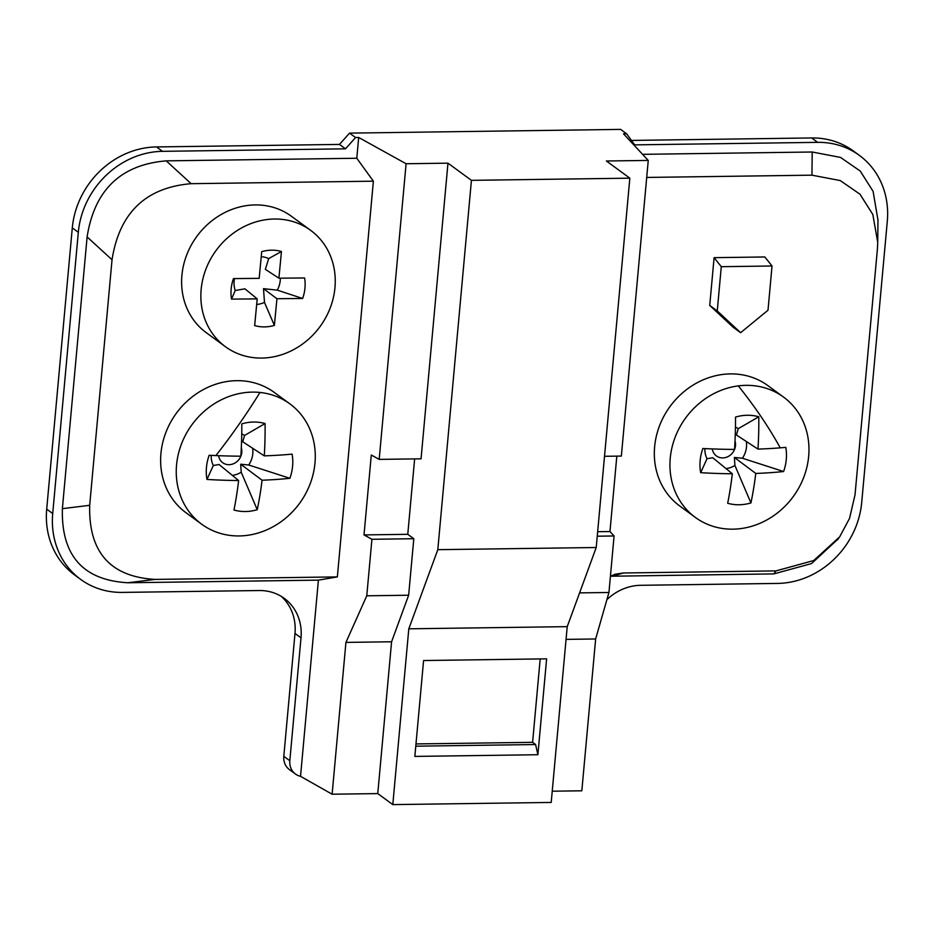 <?xml version="1.0" encoding="UTF-8"?>
<svg xmlns="http://www.w3.org/2000/svg" width="934" height="934" viewBox="0 0 934 934"><rect width="100%" height="100%" fill="white"/><g stroke="black" fill="none" stroke-linecap="round" stroke-linejoin="round"><path stroke-width="1.4" d="M700.663 472.674A46.42 41.458 126.2 0 1 702.858 448.495A175.464 41.318 -175.2 0 0 734.556 449.417A175.464 62.695 89.5 0 0 735.513 417.089A46.42 41.458 126.2 0 1 758.782 416.774L738.257 428.671L736.412 434.999L757.988 449.102A175.464 41.318 4.8 0 0 780.229 447.841A175.464 41.318 4.8 0 0 785.786 447.363A46.42 41.458 -53.8 0 1 786.288 459.423A46.42 41.458 -53.8 0 1 783.591 471.53A175.464 46.782 -174.4 0 1 778.022 472.067A175.464 46.782 -174.4 0 1 755.769 473.445A175.464 68.17 88.9 0 1 750.936 502.936A46.42 41.458 126.2 0 1 727.679 503.263A175.464 62.695 89.5 0 0 732.338 473.772A175.464 46.782 5.6 0 1 700.663 472.674L707.015 458.722L712.77 457.742L732.338 473.772M725.274 528.831A74.603 66.629 126.2 0 0 732.921 529.169A74.603 66.629 126.2 0 0 803.742 477.344A74.603 66.629 126.2 0 0 783.544 397.078A74.603 66.629 126.2 0 0 746.009 385.345A74.603 66.629 126.2 0 0 738.28 385.894A74.603 66.629 126.2 0 0 673.799 441.046A74.603 66.629 126.2 0 0 695.386 517.448A74.603 66.629 126.2 0 0 725.274 528.831M783.591 471.53L742.413 458.244A22.381 19.988 126.2 0 0 746.324 441.478M742.413 458.244L734.381 457.45L755.769 473.445M758.782 416.774A175.464 68.17 88.9 0 1 757.988 449.102M735.011 441.011A12.551 11.208 -53.8 0 1 722.741 457.917A12.551 11.208 126.2 0 1 712.28 448.927M738.257 428.671A22.381 19.988 126.2 0 0 735.443 427.142M734.381 457.45L734.918 465.459L750.936 502.936M726.057 468.623A22.381 19.988 126.2 0 0 734.918 465.459M218.579 455.687A12.551 11.208 126.2 0 0 229.04 464.688A12.551 11.208 -53.8 0 0 241.311 447.783M241.754 433.913A22.381 19.988 126.2 0 1 244.568 435.431L265.081 423.546A46.42 41.458 126.2 0 0 241.813 423.861A175.464 62.695 89.5 0 1 240.855 456.189A175.464 41.318 -175.2 0 1 215.894 455.582A175.464 41.318 -175.2 0 1 209.169 455.267A46.42 41.458 126.2 0 0 206.461 467.374A46.42 41.458 126.2 0 0 206.963 479.434L213.314 465.494L219.081 464.513L238.637 480.531A175.464 62.695 89.5 0 1 233.979 510.022A46.42 41.458 126.2 0 0 257.235 509.707A175.464 68.17 88.9 0 0 262.069 480.216A175.464 46.782 -174.4 0 0 289.89 478.301L248.713 465.004A22.381 19.988 126.2 0 0 252.624 448.238M213.314 465.494A22.381 19.988 -53.8 0 1 211.201 455.372M244.568 435.431L242.723 441.77L264.287 455.862A175.464 41.318 4.8 0 0 292.097 454.134A46.42 41.458 -53.8 0 1 289.89 478.301M248.713 465.004L240.68 464.21L241.217 472.219L257.235 509.707M232.356 475.383A22.381 19.988 126.2 0 0 241.217 472.219M265.081 423.546A175.464 68.17 88.9 0 1 264.287 455.862M206.963 479.434A175.464 46.782 5.6 0 0 213.688 479.807A175.464 46.782 5.6 0 0 238.637 480.531M246.95 535.392A74.603 66.629 126.2 0 0 311.419 480.239A74.603 66.629 126.2 0 0 289.844 403.838A74.603 66.629 126.2 0 0 259.956 392.455A74.603 66.629 126.2 0 0 252.308 392.117A74.603 66.629 126.2 0 0 181.476 443.942A74.603 66.629 126.2 0 0 201.686 524.207A74.603 66.629 126.2 0 0 239.221 535.941A74.603 66.629 126.2 0 0 246.95 535.392M240.68 464.21L262.069 480.216M201.686 524.207L186.064 512.778A74.603 66.629 126.2 0 1 165.855 432.5A74.603 66.629 126.2 0 1 236.687 380.675A74.603 66.629 -53.8 0 1 274.222 392.397L289.844 403.838M155.126 579.407L337.361 576.908L373.378 181.184L191.131 183.683C145.739 187.489 119.377 212.859 112.033 259.757L89.687 505.306C88.496 552.134 110.305 576.827 155.126 579.407L127.806 582.758L318.401 580.142L337.361 576.908M310.66 230.359L291.42 216.268A72.116 64.411 126.2 0 0 223.109 213.431A72.116 64.411 126.2 0 0 181.943 275.028A72.116 64.411 126.2 0 0 206.204 332.632L225.444 346.724A72.116 64.411 -53.8 0 1 201.184 289.131A72.116 64.411 -53.8 0 1 242.35 227.522A72.116 64.411 -53.8 0 1 310.66 230.359A72.116 64.411 -53.8 0 1 334.932 287.952A72.116 64.411 -53.8 0 1 293.766 349.549A72.116 64.411 -53.8 0 1 225.444 346.724M318.401 580.142L300.538 776.317A16.742 14.956 -53.8 0 1 295.459 774.029A16.742 14.956 -53.8 0 1 289.82 760.731L301.005 637.84A49.736 44.423 126.2 0 0 284.251 598.344A49.736 44.423 126.2 0 0 259.22 590.533L122.342 592.401A82.892 74.043 -53.8 0 1 80.639 579.372A82.892 74.043 -53.8 0 1 52.713 513.56L78.316 232.297L72.292 227.884A82.892 74.043 126.2 0 1 156.468 146.93L339.486 144.42L345.51 148.833L355.562 137.52L358.679 137.473L356.788 158.255L373.378 181.184M358.679 137.473L406.092 163.742L447.97 163.17L471.425 180.344L629.831 178.172L596.219 547.511L437.812 549.671L408.8 628.816L567.218 626.644L551.212 802.434L392.805 804.606L377.768 793.596L332.119 794.215L345.93 642.405L391.579 641.775L377.768 793.596M447.97 163.17L421.059 458.816L379.192 459.388L406.092 163.742M379.192 459.388L371.288 455.01L364.015 534.913L371.919 539.292L366.77 595.799L345.93 642.405M332.119 794.215L300.538 776.317M127.806 582.758C82.986 580.177 61.177 555.485 62.38 508.656L87.107 236.932C94.439 190.034 120.801 164.676 166.205 160.858L356.788 158.255M78.316 232.297A82.892 74.043 -53.8 0 1 162.481 151.331L345.51 148.833M281.134 596.289A49.736 44.423 -53.8 0 1 294.992 633.439L283.808 756.33A16.742 14.956 126.2 0 0 289.447 769.628L295.459 774.029M631.431 140.427L811.658 137.952A82.892 74.043 -53.8 0 1 853.361 150.981L859.373 155.383A82.892 74.043 126.2 0 0 817.67 142.353L634.653 144.863L626.632 133.807L623.515 133.842L648.254 160.426L606.388 160.998L629.831 178.172M626.632 133.807L620.62 129.394L349.538 133.118L339.486 144.42M72.292 227.884L46.7 509.147A82.892 74.043 126.2 0 0 74.627 574.97L80.639 579.372M877.983 220.097L873.092 191.342L860.249 171.062L840.518 157.414L812.206 152.008L642.592 154.332M606.89 599.651A49.736 44.423 -53.8 0 1 640.654 585.303L777.532 583.423A82.892 74.043 126.2 0 0 861.708 502.469L887.3 221.206A82.892 74.043 126.2 0 0 859.373 155.383M610.416 576.243L773.819 573.896L775.944 570.896L623.398 572.986L615.448 574.177L610.416 576.208M838.347 538.708L811.564 563.564L773.819 573.896M775.944 570.896L813.689 560.552L839.654 536.875L849.555 518.347L855.03 494.822L877.388 249.273L877.738 242.431L872.835 214.505L859.992 194.225L840.261 180.577L811.95 175.172L646.713 177.437M772.033 265.992L768.005 310.228L740.615 332.702L733.097 327.204L709.735 305.418L714.09 257.667L764.841 256.967L772.033 265.992L721.281 266.692L717.254 310.929L709.735 305.418M695.386 517.448L679.765 506.006A74.603 66.629 126.2 0 1 659.556 425.729A74.603 66.629 126.2 0 1 730.388 373.904A74.603 66.629 -53.8 0 1 767.923 385.637L783.544 397.078M740.615 332.702L717.254 310.929M721.281 266.692L714.09 257.667M552.239 791.203L581.835 790.794L595.647 638.973L566.051 639.381M579.594 592.88L608.945 592.483L595.647 638.973M608.945 592.483L614.082 535.976L609.96 531.539L616.825 456.131M604.52 456.294L621.355 456.072L648.254 160.426M408.8 628.816L392.805 804.606M537.891 754.73L414.848 756.412L423.581 660.536L546.623 658.844L537.891 754.73L535.614 744.538L415.782 746.184M596.219 547.511L567.218 626.644M471.425 180.344L437.812 549.671M355.562 137.52L349.538 133.118M597.667 531.715L609.96 531.539M597.258 536.198L614.082 535.976M414.638 458.898L407.773 534.318L413.797 538.72L408.648 595.227L366.77 595.799M391.579 641.775L408.648 595.227M407.773 534.318L364.015 534.913M413.797 538.72L371.919 539.292M540.191 658.937L532.602 742.332L415.992 743.931M532.602 742.332L535.614 744.538M231.527 299.113L257.212 298.88L254.655 325.581A39.788 35.539 126.2 0 0 274.386 325.417L264.485 302.406L263.505 288.653L277.328 290.159L302.628 298.483A39.788 35.539 126.2 0 0 304.589 277.97L278.904 278.192L281.461 251.491A39.788 35.539 126.2 0 0 261.718 251.666L259.173 278.367L233.488 278.589A39.788 35.539 126.2 0 0 231.527 299.113L235.205 290.532L244.918 288.816L257.212 298.88M302.628 298.483L276.943 298.717L274.386 325.417M235.205 290.532A24.868 22.206 -53.8 0 1 234.142 280.795A24.868 22.206 126.2 0 1 234.446 278.589M280.375 278.18A24.868 22.206 126.2 0 1 280.258 280.387A24.868 22.206 -53.8 0 1 277.328 290.159M264.485 302.406A24.868 22.206 -53.8 0 1 256.675 304.472M276.943 298.717L263.505 288.653M278.904 278.192L265.349 269.342L268.677 258.613A24.868 22.206 126.2 0 0 261.24 256.675M268.677 258.613L281.461 251.491M707.015 458.722A22.381 19.988 -53.8 0 1 704.901 448.6M780.229 447.841A175.72 62.099 -130.5 0 0 738.28 385.894M259.956 392.455A175.72 42.707 127.2 0 1 215.894 455.582M166.205 160.858L191.131 183.683M87.107 236.932L112.033 259.757M62.38 508.656L89.687 505.306M289.82 760.731L283.808 756.33M811.658 137.952L817.67 142.353M812.206 152.008L811.95 175.172M612.926 576.103L623.398 572.986M156.468 146.93L162.481 151.331M46.7 509.147L52.713 513.56M301.005 637.84L294.992 633.439M877.738 241.497L877.983 219.257M838.802 538.054L837.518 539.875M615.459 574.212L614.198 574.585"/></g></svg>
